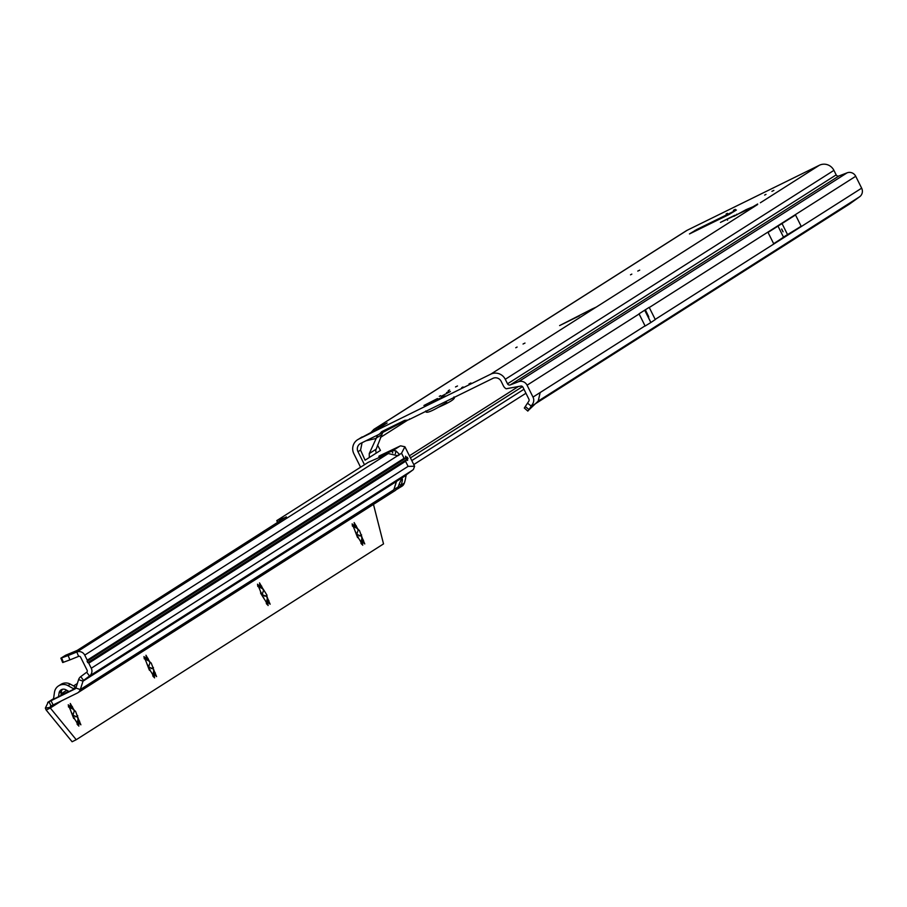 <?xml version="1.0" encoding="UTF-8"?>
<svg xmlns="http://www.w3.org/2000/svg" width="907" height="907" viewBox="0 0 907 907"><rect width="100%" height="100%" fill="white"/><g stroke="black" fill="none" stroke-linecap="round" stroke-linejoin="round"><path stroke-width="1.36" d="M735.328 209.347L733.378 210.311M773.875 190.391L771.914 191.354M639.73 270.127L637.768 271.091M524.994 343.061L523.044 344.025M457.479 385.985L455.518 386.949M448.512 391.688L446.561 392.64M437.514 398.536L423.92 405.497L437.514 398.536M470.926 382.992L468.964 383.944M754.068 206.399L757.662 203.984L750.951 207.964L720.441 222.396L727.289 218.984L727.561 220.208M450.382 391.507L441.074 396.37L450.382 391.507M439.328 398.536L430.02 403.4L439.328 398.536M648.188 317.053L648.72 317.631L648.414 316.033L647.371 314.876L647.53 315.715L650.909 322.495L645.126 326.032L639.038 313.811L649.185 307.348L655.285 319.57L650.909 322.495M783.002 231.818L781.63 229.097M783.092 231.818L781.687 228.995M689.456 233.927L696.757 229.494L736.405 210.027L729.081 214.494L689.467 233.949M567.09 321.906L579.539 315.795M559.71 325.534L591.761 309.151L596.205 307.11L593.371 308.924L586.84 312.212M747.901 209.46L746.438 209.46L733.899 216.342M378.219 428.546L387.13 422.991L373.877 429.362L686.236 230.797A11.02 10.737 -122.4 0 1 687.234 230.231L819.372 165.255A11.02 10.737 -122.4 0 1 833.918 170.369L836.175 174.881L507.523 383.808A2.199 2.143 -122.4 0 0 510.267 384.908L838.907 175.981A2.199 2.143 57.6 0 1 836.175 174.881M377.278 429.26L373.299 431.267L377.278 429.26M360.567 467.207L353.866 453.749A11.02 10.737 57.6 0 1 357.585 439.725L373.299 431.267M507.523 383.808L505.278 379.296A11.02 10.737 57.6 0 0 490.732 374.183L358.582 439.158A11.02 10.737 57.6 0 0 357.585 439.725M527.534 403.196L531.253 406.087L529.053 409.579L527.817 411.075L524.303 408.014L528.758 401.302A2.199 2.143 57.6 0 0 528.872 399.114L522.954 387.232A2.199 2.143 57.6 0 0 522.341 386.484L522.001 386.257A2.199 2.143 57.6 0 0 521.208 386.008L506.151 388.786A6.927 6.746 -122.4 0 1 503.396 385.838L501.152 381.325A6.292 6.134 57.6 0 0 492.83 378.4L409.238 419.51A7.868 7.664 57.6 0 1 405.996 420.281L405.474 420.292A3.152 3.072 -122.4 0 0 404.182 420.599L382.153 431.426A3.152 3.072 -122.4 0 0 381.121 432.265L380.793 432.673A7.868 7.664 57.6 0 1 378.219 434.77L406.064 420.281M409.533 418.909L409.238 419.51M378.219 434.77L360.691 443.387A6.292 6.134 57.6 0 0 357.993 451.72L360.567 450.087L365.079 460.2L369.285 457.525L369.251 453.568L377.765 434.986M382.811 432.197L375.668 450.473L376.246 453.103L380.452 450.428L377.516 445.11M364.478 464.724L357.993 451.72M649.185 307.348L639.038 313.811M801.142 226.217L773.66 243.688A889.279 21.258 -26.5 0 0 783.512 237.158A152.659 3.651 153.5 0 1 787.537 234.596A889.279 21.258 -26.5 0 0 801.142 226.217L795.53 214.959L768.036 232.43L773.66 243.688M532.749 405.429L849.451 204.086L859.689 196.728A6.927 6.746 -122.4 0 0 861.65 188.168L855.72 176.275A6.927 6.746 -122.4 0 0 847.115 172.829L838.907 175.981M523.963 389.273L412.152 460.359M525.947 393.241L413.909 464.463M373.877 429.362L371.042 432.412M531.253 406.087L532.647 403.944A6.927 6.746 -122.4 0 0 533.01 397.085L540.175 392.527L538.214 401.098L528.668 410.111L529.053 409.579L525.38 406.676L524.303 408.014L527.625 403.037M510.267 384.908L518.475 381.745A6.927 6.746 57.6 0 1 527.08 385.203L533.01 397.085M360.567 450.087L362.074 442.707M512.546 387.572L506.151 388.786M365.929 440.813L375.509 438.58L381.382 434.85M384.33 431.301L380.793 432.673M385.747 430.462L381.121 432.265M524.303 408.014L527.817 411.075M755.066 205.889L747.232 209.154M736.949 214.846L736.745 214.233M746.642 210.073L746.438 209.46M463.035 386.96L461.686 387.674M440.621 395.656L439.271 396.37M449.589 389.965L448.239 390.679M517.103 347.041L515.766 347.755M631.839 274.107L630.49 274.821M765.984 194.37L764.635 195.084M727.437 213.326L726.088 214.041M361.043 543.486L362.199 542.012A8.968 1.984 63.8 0 0 362.403 541.967A8.968 1.984 63.8 0 0 362.619 541.74L364.773 543.939L362.199 537.908A8.968 1.984 63.8 0 0 361.553 536.037L359.376 530.357L358.446 529.813A8.968 1.984 63.8 0 0 357.369 528.214L354.161 522.591L354.716 525.811A8.968 1.984 63.8 0 0 354.478 525.867A8.968 1.984 63.8 0 0 354.263 526.083L352.109 523.895L354.682 529.926A8.968 1.984 63.8 0 0 355.34 531.785L357.517 537.477L358.446 538.021A8.968 1.984 63.8 0 0 359.512 539.62L362.732 545.243L362.165 542.023M362.256 542.012A8.968 1.984 63.8 0 0 362.347 541.876L362.052 542.84M267.248 602.463L266.42 603.779M267.531 602.316L267.576 602.305A8.968 1.984 63.8 0 0 267.78 602.259A8.968 1.984 63.8 0 0 267.996 602.044L270.15 604.232L267.576 598.201A8.968 1.984 63.8 0 0 266.919 596.33L266.987 595.162L263.824 590.106A8.968 1.984 63.8 0 0 262.747 588.507L259.527 582.884L260.094 586.103A8.968 1.984 63.8 0 0 259.856 586.16A8.968 1.984 63.8 0 0 259.821 586.183A8.968 1.984 63.8 0 0 259.64 586.376L257.475 584.199L260.06 590.219A8.968 1.984 63.8 0 0 260.717 592.09L260.649 593.257L263.812 598.314A8.968 1.984 63.8 0 0 264.889 599.912L268.109 605.536L267.531 602.316M267.633 602.305A8.968 1.984 63.8 0 0 267.724 602.18L267.429 603.144M152.875 676.134L154.031 674.661A8.968 1.984 63.8 0 0 154.224 674.615A8.968 1.984 63.8 0 0 154.451 674.4L156.594 676.588L154.031 670.556A8.968 1.984 63.8 0 0 153.374 668.686L151.197 663.006L150.267 662.461A8.968 1.984 63.8 0 0 149.19 660.863L145.982 655.239L146.503 658.471A8.968 1.984 63.8 0 0 146.31 658.516A8.968 1.984 63.8 0 0 146.265 658.539A8.968 1.984 63.8 0 0 146.084 658.731L143.941 656.543L146.503 662.575A8.968 1.984 63.8 0 0 147.161 664.446L149.338 670.126L150.267 670.67A8.968 1.984 63.8 0 0 151.344 672.268L154.553 677.892L153.997 674.672M154.077 674.661A8.968 1.984 63.8 0 0 154.179 674.525L153.873 675.5M77.174 724.376L78.331 722.902A8.968 1.984 63.8 0 0 78.524 722.856A8.968 1.984 63.8 0 0 78.75 722.63L80.893 724.829L78.331 718.798A8.968 1.984 63.8 0 0 77.673 716.927L75.496 711.247L74.567 710.703A8.968 1.984 63.8 0 0 73.49 709.093L70.281 703.481L70.803 706.7A8.968 1.984 63.8 0 0 70.61 706.757A8.968 1.984 63.8 0 0 70.565 706.78A8.968 1.984 63.8 0 0 70.383 706.972L68.24 704.773L70.803 710.805A8.968 1.984 63.8 0 0 71.46 712.675L73.637 718.367L74.567 718.911A8.968 1.984 63.8 0 0 75.644 720.509L78.852 726.122L78.297 722.902M78.376 722.89A8.968 1.984 63.8 0 0 78.478 722.766L78.172 723.729M399.114 484.383L401.143 485.098A7.868 1.1 109.4 0 0 402.198 478.851A7.868 1.1 109.4 0 0 401.971 478.907A7.868 1.1 109.4 0 0 398.184 486.98L395.747 490.188L77.809 692.778A6.292 6.134 57.5 0 1 77.231 693.107L51.075 705.963L48.967 701.735L51.03 700.737L53.128 704.954M63.524 694.297A29.273 0.703 -26.5 0 0 65.077 693.526L66.256 692.937A31.473 0.748 153.5 0 1 71.063 690.556L74.805 688.708A1.576 1.531 -122.5 0 1 73.388 688.662L67.98 685.658A9.444 9.206 57.5 0 0 54.465 692.302L53.604 698.39A1.576 1.531 -122.5 0 1 52.776 699.546L56.461 697.732A31.473 0.748 153.5 0 1 60.882 695.59L61.982 695.045A29.273 0.703 -26.5 0 0 63.524 694.297M395.293 453.761L396.042 450.96A6.292 6.134 57.5 0 0 392.017 451.153L379.341 455.904L399.942 446.108A6.292 6.134 -122.5 0 1 400.713 445.859L404.907 446.766L401.54 453.239L404.068 458.307L405.917 457.933L405.531 456.198L406.676 457.559L407.3 457.207L406.676 457.559M407.3 457.207L408.003 458.625L407.402 459.089L406.597 457.661M407.402 459.089L407.628 460.439L406.801 459.611L405.565 461.3L88.75 663.187L91.267 668.244A6.292 6.134 57.5 0 1 89.487 676.032L83.557 680.409A1.576 1.531 -122.5 0 0 83.013 681.168L80.304 689.547A6.292 6.134 57.5 0 1 77.809 692.778M396.37 481.492L393.842 489.757L396.552 481.379L83.013 681.168L78.603 679.615L75.893 687.994A1.576 1.531 57.5 0 1 75.122 688.878L51.03 700.737M68.683 691.349L67.957 691.69A29.273 0.703 -26.5 0 0 64.862 693.22L63.683 693.798A31.473 0.748 153.5 0 1 60.905 695.181M53.513 698.73L48.967 701.735M401.325 486.594A6.292 6.134 -122.5 0 0 403.615 484.61L404.386 483.034A9.444 1.315 109.4 0 0 405.588 478.057L406.2 475.132A1.576 1.531 57.5 0 1 406.699 474.508L412.628 470.121A6.292 6.134 -122.5 0 0 413.422 469.429L414.612 466.255L408.093 466.368L405.565 461.3M397.685 488.113L397.992 488.714L401.143 485.098L404.386 483.034M401.892 486.265L396.812 489.315M48.252 702.086L45.35 708.106L46.166 710.034L50.293 708.004L76.233 739.715L383.525 543.905L373.469 504.383M404.907 446.766L414.612 466.255M405.917 457.933L406.801 459.611M286.397 517.103L276.771 520.607L368.242 462.321L388.253 453.557L397.651 455.711A3.152 0.692 63.8 0 0 397.912 455.745A3.152 0.692 63.8 0 0 397.924 455.745L399.431 454.781A3.152 0.692 63.8 0 0 399.545 454.509L397.481 455.518M286.295 516.843L77.174 650.421L65.587 655.262L60.882 658.176L62.696 662.529L69.93 659.888L68.116 655.534L76.8 652.02A6.292 6.134 57.5 0 1 84.725 655.115L87.253 660.183A0.941 0.918 57.5 0 1 87.095 661.248L87.798 662.654A0.941 0.918 57.5 0 1 88.75 663.187M396.042 450.96L399.545 454.509L401.54 453.239M406.461 459.6L87.798 662.654M405.724 458.216L87.095 661.248M408.003 458.625L407.254 459.089M69.93 659.888L78.614 656.373A1.576 1.531 57.5 0 1 80.587 657.144L87.14 670.284A1.576 1.531 57.5 0 1 86.698 672.223L80.768 676.611A6.292 6.134 -122.5 0 0 78.603 679.615M69.045 691.553L65.814 689.751A4.716 4.603 -122.5 0 0 59.057 693.073L58.536 696.723M62.413 689.297A4.716 4.603 -122.5 0 0 61.427 691.565L60.848 695.601M58.57 685.885L60.939 684.377A9.444 9.206 57.5 0 1 70.338 684.15L75.746 687.155A1.576 1.531 -122.5 0 0 76.12 687.302M51.075 705.963L50.35 706.304M277.633 522.693L276.771 520.607M68.116 655.534L60.882 658.176M50.463 706.236L50.293 708.004L61.642 700.771M45.35 708.106L49.93 707.426M76.233 739.715L72.106 741.745L46.166 710.034M353.424 525.527L354.41 525.958A8.968 1.984 63.8 0 0 354.354 525.958M258.79 585.831L259.787 586.251A8.968 1.984 63.8 0 0 259.731 586.251M355.079 531.094A13.378 2.959 -116.2 0 1 356.825 534.348A13.378 2.959 -116.2 0 1 358.616 538.293M260.456 591.398A13.378 2.959 -116.2 0 1 262.202 594.641A13.378 2.959 -116.2 0 1 263.994 598.597M146.9 663.754A13.378 2.959 -116.2 0 1 148.646 666.996A13.378 2.959 -116.2 0 1 150.449 670.953M71.2 711.984A13.378 2.959 -116.2 0 1 72.945 715.238A13.378 2.959 -116.2 0 1 74.748 719.183M393.74 489.621L398.184 486.98M68.535 707.063L70.349 707.007M69.544 706.417L70.531 706.836A8.968 1.984 63.8 0 0 70.485 706.848M77.072 723.752L78.059 718.934A8.968 1.984 63.8 0 0 77.401 717.063L72.945 715.238L74.295 710.827A8.968 1.984 63.8 0 0 73.218 709.229L68.921 707.143M144.236 658.822L146.05 658.777M145.245 658.187L146.231 658.607A8.968 1.984 63.8 0 0 146.186 658.607M152.773 675.511L153.748 670.692A8.968 1.984 63.8 0 0 153.102 668.822L148.646 666.996L149.995 662.598A8.968 1.984 63.8 0 0 148.918 660.999L144.621 658.901M259.357 586.512L257.792 586.466M266.318 603.155L267.304 598.337A8.968 1.984 63.8 0 0 266.647 596.466L262.202 594.641L263.54 590.242A8.968 1.984 63.8 0 0 262.463 588.643L258.178 586.546M352.415 526.173L354.229 526.128M360.952 542.862L361.927 538.044A8.968 1.984 63.8 0 0 361.269 536.173L356.825 534.348L358.163 529.949A8.968 1.984 63.8 0 0 357.097 528.35L352.8 526.253M567.147 321.883L559.619 325.579M596.069 307.212L757.651 204.494M734.874 215.242L727.289 218.984M760.361 202.771L819.372 165.255M687.234 230.231L374.761 428.875M384.84 424.453L379.58 427.798M362.12 436.913L358.582 439.158M490.732 374.183L593.371 308.924M410.792 457.638L522.5 386.62M518.555 386.416L409.76 455.575M380.384 437.491L407.844 420.032M376.246 453.103L369.285 457.525M645.342 309.945L648.052 315.387M648.72 316.724L645.387 309.911M644.809 310.273L647.53 315.715M644.752 310.307L650.852 322.529M649.276 307.518L855.72 176.275M655.205 319.411L861.65 188.168M787.537 234.596L782.015 223.541M783.512 237.158L777.991 226.104M505.278 379.296L833.918 170.369M518.475 381.745L847.115 172.829M527.08 385.203L639.118 313.981M540.175 392.527L645.047 325.862M859.689 196.728L538.214 401.098M375.929 449.328L369.251 453.568M382.153 431.426L388.185 429.079M695.079 230.355L695.42 231.047M696.757 229.494L697.109 230.208M435.065 400.724L436.131 400.18L435.065 400.724M442.265 397.187L443.194 396.71L442.265 397.187M434.306 401.087L443.602 396.495M446.788 402.481L438.353 407.311C429.623 412.266 425.44 413.479 425.791 410.962M443.591 396.506L445.246 395.974M431.959 402.402L430.485 403.558M74.805 688.708L75.882 688.028L80.304 689.547L393.661 489.871M77.333 683.561L73.58 685.953M66.767 690.284L61.086 693.9M91.267 668.244L408.093 466.368M412.628 470.121L89.487 676.032L86.698 672.223M397.651 455.711L84.725 655.115M404.068 458.307L87.253 660.183M392.754 452.933L392.017 451.153L399.942 446.108M80.768 676.611L83.557 680.409L406.699 474.508M61.427 691.565L59.057 693.073M70.338 684.15L67.98 685.658M75.746 687.155L73.388 688.662M406.166 475.257L396.552 481.379M399.431 454.781L397.617 455.677M78.614 656.373L76.8 652.02L388.253 453.557M384.046 454.384L384.432 455.303M379.024 456.255L379.557 457.536M279.832 521.298L279.175 519.734M277.848 522.557L277.009 520.539M63.422 662.325L61.619 657.972M68.342 706.065L69.204 705.646M68.705 706.984L69.748 706.462M70.179 707.675L72.367 706.598M71.483 708.152L72.696 707.551M75.553 716.825L77.73 715.759M76.313 716.485L77.514 715.895M77.877 720.963L79.079 720.362M77.446 722.255L79.635 721.178M77.333 724.296L78.376 723.775M77.832 725.158L78.716 724.727M144.043 657.836L144.905 657.416M144.406 658.743L145.449 658.233M145.88 659.434L148.068 658.369M147.183 659.911L148.397 659.321M151.254 668.595L153.43 667.518M152.002 668.255L153.215 667.654M153.578 672.722L154.78 672.121M153.147 674.014L155.335 672.937M153.034 676.055L154.077 675.545M153.532 676.928L154.417 676.497M257.599 585.48L258.45 585.06M257.962 586.387L258.994 585.877M259.436 587.078L261.613 586.013M260.74 587.555L261.953 586.965M264.799 596.239L266.987 595.162M265.558 595.899L266.771 595.298M267.123 600.366L268.336 599.765M266.703 601.658L268.88 600.581M266.579 603.699L267.633 603.189M267.089 604.572L267.962 604.141M352.222 525.187L353.072 524.768M352.585 526.094L353.628 525.584M354.059 526.786L356.236 525.72M355.363 527.262L356.576 526.672M359.421 535.935L361.61 534.869M360.181 535.595L361.394 535.005M361.746 540.073L362.959 539.472M361.326 541.366L363.503 540.289M361.213 543.406L362.256 542.896M361.712 544.279L362.585 543.849M567.113 321.894L559.664 325.556M453.953 396.915C456.051 398.4 450.847 401.869 438.342 407.311M434.079 401.189L430.95 402.935M47.708 702.392L53.536 698.673M61.098 693.855L66.733 690.261M73.535 685.93L77.344 683.504M378.843 456.266L379.398 457.604"/></g></svg>
